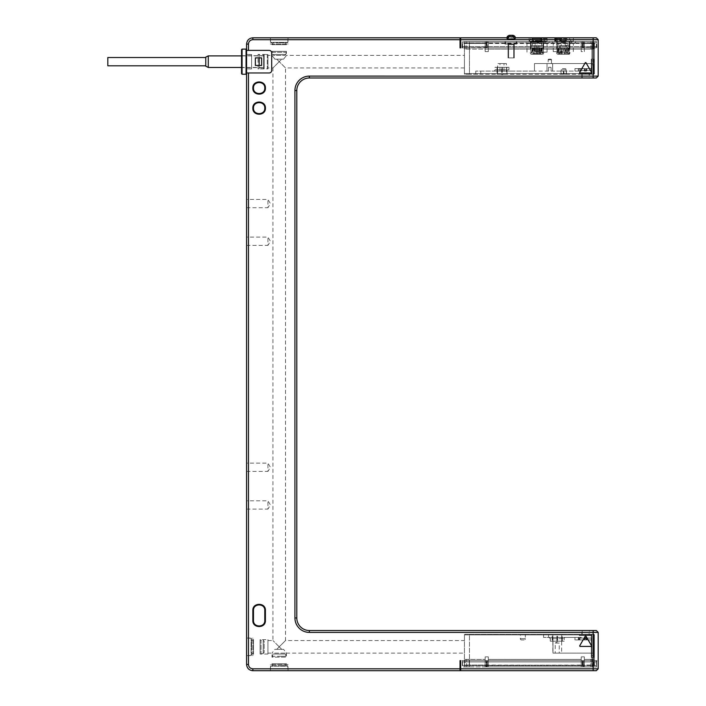 <?xml version="1.0" encoding="UTF-8"?>
<svg xmlns="http://www.w3.org/2000/svg" width="706" height="706" viewBox="0 0 706 706"><rect width="100%" height="100%" fill="white"/><g stroke="black" fill="none" stroke-linecap="round" stroke-linejoin="round"><path stroke-width="0.53" stroke-dasharray="3.53 2.65" d="M506.387 71.712L507.005 72.347L507.005 67.317L506.387 67.317L506.387 71.712L507.014 72.347L506.387 71.712M506.387 67.317L502.345 67.317L507.005 67.317L507.014 74.227L496.971 74.227A0.627 0.627 90 0 0 497.598 73.6L497.598 63.558L506.387 63.558L497.598 63.558M497.598 67.317L502.345 67.317L502.345 72.347L502.345 67.317L501.639 72.347L501.992 67.317L501.639 72.347L502.345 72.347L501.639 72.347L501.639 67.317L496.98 67.317L496.98 72.347L497.598 71.712L496.971 72.347L496.98 67.317L497.598 67.317L497.598 71.712L496.971 72.347L496.971 74.227L507.014 74.227A0.627 0.627 -90 0 1 506.387 73.6L506.387 63.558M495.021 67.317L508.964 67.317L495.021 67.317L495.021 69.832L508.964 69.832L508.964 67.317M493.768 71.085L510.217 71.085A1.253 1.253 90 0 1 508.964 69.832L495.021 69.832A1.253 1.253 -90 0 1 493.768 71.085L510.217 71.085M548.58 71.085L534.468 71.085L548.58 71.085L548.58 67.317L551.095 67.317L548.58 67.317L548.58 71.085M480.768 71.085L534.468 71.085L475.747 71.085L480.768 71.085L480.768 74.227L469.472 74.227L591.275 74.227L591.275 63.558L593.79 63.558L593.79 74.227L593.79 61.043L591.275 60.725L593.79 61.043L591.275 60.725L591.275 62.922A0.627 0.627 0 0 1 590.648 63.558L547.026 63.558L552.648 63.558L552.648 71.085L552.648 63.558L590.648 63.558A0.627 0.627 0 0 0 591.275 62.922L591.275 60.725L593.79 61.043L593.79 74.227L591.275 74.227L591.275 72.974L585.768 72.974L591.275 72.974L591.275 74.227L579.344 74.227L593.79 74.227L590.11 74.227L591.902 74.227L590.11 74.227L590.11 72.974L591.902 72.974L590.11 72.974L590.11 74.227L593.79 74.227L480.768 74.227L480.768 71.085M551.095 71.085L551.095 67.317L551.095 71.085L552.648 71.085L551.095 71.085M547.026 71.085L547.026 63.558L534.468 63.558L590.648 63.558A0.627 0.627 0 0 0 591.275 62.922A0.627 0.627 0 0 1 590.648 63.558L551.465 63.558L551.465 59.789A0.627 0.627 0 0 0 550.839 59.163A0.627 0.627 0 0 1 551.465 59.789L548.2 59.789A0.627 0.627 0 0 1 548.836 59.163A0.627 0.627 0 0 0 548.2 59.789L551.465 59.789A0.627 0.627 0 0 0 550.839 59.163L548.836 59.163L550.839 59.163A0.627 0.627 0 0 1 551.465 59.789L551.465 63.558L551.465 59.789L551.465 63.558L548.2 63.558L548.2 59.789A0.627 0.627 0 0 1 548.836 59.163L550.839 59.163L548.836 59.163A0.627 0.627 0 0 0 548.2 59.789L548.2 63.558L534.468 63.558L534.468 71.085L534.468 63.558L534.468 71.085L534.468 63.558L547.026 63.558L547.026 71.085M578.743 71.085L552.648 71.085L578.743 71.085L574.949 71.085L578.743 71.085L578.743 68.579L591.275 68.579L591.275 63.558L593.79 63.558L593.79 74.227L591.275 74.227L591.275 68.579L574.949 68.579L578.743 68.579L578.743 71.085M566.159 71.085L566.477 74.148L560.82 74.148A0.627 0.627 90 0 0 561.138 73.6L560.82 74.148L566.477 74.148A0.627 0.627 -90 0 1 566.159 73.6L566.159 69.832L561.138 69.832L566.159 69.832A1.253 1.253 0 0 0 564.906 68.579L562.391 68.579A1.253 1.253 0 0 0 561.138 69.832L561.138 71.085M566.459 71.085L563.759 71.085L566.459 71.085L566.459 73.6L566.459 71.085M563.759 71.085L563.538 73.283L563.759 71.085M563.37 71.085L560.838 71.085L563.37 71.085L563.37 73.6L563.935 73.6L563.935 71.085L563.935 73.6L563.37 73.6L563.37 71.085M589.395 74.227L581.859 74.227L589.395 74.227L589.395 77.995L581.859 77.995L589.395 77.995M591.778 63.558L593.79 63.558L591.778 63.558L591.778 64.811L591.778 63.558M591.275 67.317L591.275 63.558L591.275 67.317L591.902 67.317L591.275 67.317L591.275 68.323L591.275 67.317M591.275 68.826L586.404 68.579L591.275 68.826L591.275 70.459L591.275 68.826M584.365 68.579L578.523 68.579L584.365 68.579L584.365 71.085L586.88 71.085L586.404 71.085L586.88 71.085L586.88 68.579L586.88 71.085L584.365 71.085L584.842 71.085L584.365 71.085L584.365 68.579M578.523 68.579L579.352 68.579L578.276 68.579L578.523 71.085L580.976 71.085L578.276 71.085L578.523 68.579M579.476 68.826L584.365 68.826L579.22 68.579L579.476 70.459L584.365 70.459L584.365 68.826L584.365 70.459L579.476 70.459L581.232 70.459L580.976 71.085L580.976 70.459L579.476 70.459L579.476 68.826M584.365 70.459L584.365 71.085L584.365 70.459M584.842 71.085L586.404 71.085L584.842 71.085L584.842 68.579L584.842 71.085M586.88 70.459L586.88 68.826L586.88 71.085L586.88 70.459L591.275 70.459L586.88 70.459M586.633 70.459L584.621 70.459L586.633 70.459L586.633 71.085L586.633 70.459M578.417 71.085L579.97 71.085L578.417 71.085L578.417 68.579L578.417 71.085M581.232 70.459L581.232 71.085L581.232 70.459M579.344 68.579L579.97 69.206L579.352 68.579L579.97 69.206L579.97 71.085M585.627 69.206L585.627 71.085L585.627 69.206M593.79 59.163L593.79 61.043L593.79 59.163L591.275 59.163L593.79 59.163L593.79 61.043L593.79 59.163L591.275 59.163L591.275 74.227L591.275 59.163L591.275 60.725L591.275 59.163L593.79 59.163M593.79 74.227L591.902 74.227L593.79 74.227A0.627 0.627 0 0 0 594.417 73.6L594.417 43.463L591.902 43.463L594.417 43.463L594.417 73.6L591.902 73.6L594.417 73.6A0.627 0.627 0 0 1 593.79 74.227A0.627 0.627 0 0 0 594.417 73.6A0.627 0.627 0 0 1 593.79 74.227M469.472 74.227L465.077 74.227L469.472 74.227L469.472 73.6L591.902 73.6L591.902 43.463L583.024 43.463L583.024 47.478L582.574 47.478L596.923 47.858L596.552 46.605L462.315 46.605L596.552 46.605L596.552 41.575L592.157 41.575L596.552 41.575L596.923 47.858L461.936 47.858L486.963 47.478L486.513 47.478L486.513 43.463L469.472 43.463L486.513 43.463L486.734 41.575L469.216 41.575L592.157 41.575L462.315 41.575L487.299 41.575L486.734 41.575L487.299 47.858L464.822 47.858L469.216 47.858L469.216 41.575L464.822 41.575L488.305 41.575L488.305 49.111L465.201 49.111L581.232 49.111L488.305 49.111L488.305 41.575L505.011 41.575L466.71 41.575L469.216 41.575L469.216 47.858L469.216 41.575L469.216 47.858L592.157 47.858L582.229 47.858L582.574 43.463L486.734 43.207L486.169 47.858L487.299 47.858L486.963 43.463L582.574 43.463L582.803 41.575L582.229 41.575L582.229 47.858L583.368 47.858L582.803 43.207L582.803 41.575L583.368 41.575L487.299 41.575L487.299 47.858L582.229 47.858L487.299 47.858L487.299 41.575L582.229 41.575L582.229 47.858L582.803 43.207L591.902 43.463L591.902 73.6L469.472 73.6L469.472 43.463L464.442 43.463L464.442 67.953L464.442 43.463L469.472 43.463L469.472 73.6L464.442 73.6L464.442 61.669L464.442 73.6L469.472 73.6L469.472 74.227M475.747 71.085L475.747 74.227L475.747 71.085M591.902 42.837L462.562 42.837L596.296 42.837L591.902 42.837L595.043 42.837L591.902 42.837L591.902 47.858L462.562 47.858L596.296 47.858L591.902 47.858L591.902 42.837M583.368 41.575L583.368 47.858L583.368 41.575L592.157 41.575L583.368 41.575M594.037 41.575L592.157 41.575L594.037 41.575L594.037 47.858L592.157 47.858L594.037 47.858L593.658 49.111L581.232 49.111L593.658 49.111L594.037 41.575M461.936 47.858L462.315 41.575L461.936 47.858M596.296 47.858L596.296 42.837L596.296 47.858M462.562 47.858L462.562 42.837L462.562 47.858M595.043 42.837L594.417 43.463L595.043 42.837M486.169 41.575L486.169 47.858L486.169 41.575M584.365 51.626L584.365 41.575L584.365 51.626L584.365 41.575L590.896 41.575L581.232 41.575L581.232 49.111L563.3 49.111L581.232 49.111L581.232 51.626L581.232 41.575L584.365 41.575L584.365 51.626L581.232 51.626L581.232 41.575L572.01 41.575L581.232 41.575L581.232 51.626L584.365 51.626M543.594 49.111L557.361 49.111L537.028 49.111L543.594 49.111L543.594 43.463L542.967 43.463L543.594 43.463L543.594 49.111M557.113 49.111L563.3 49.111L557.113 49.111L557.113 42.837L553.248 42.837L557.113 42.837L556.513 41.575L557.113 42.837L557.113 49.111M530.841 49.111L537.028 49.111L530.841 49.111L530.841 42.837L526.985 42.837L530.841 42.837L530.25 41.575L530.841 42.837L530.841 49.111M543.805 43.463L545.738 41.575L543.805 43.463C549.771 43.463 549.771 43.463 543.805 43.463C549.771 43.463 549.771 43.463 543.805 43.463M545.738 41.575L556.513 41.575L545.738 41.575C550.821 41.575 550.821 41.575 545.738 41.575C550.821 41.575 550.821 41.575 545.738 41.575M543.205 43.463L547.071 43.463L543.205 43.463L543.205 49.111L543.205 43.463M537.028 52.129L547.071 52.129L537.028 52.129M505.011 44.09L516.81 44.09L505.011 44.09L505.637 44.09L505.011 44.09L505.011 41.575L505.637 41.575L505.637 44.09L505.637 41.575L505.011 41.575L505.011 44.09M530.25 41.575L516.183 41.575L516.183 44.09L516.81 44.09L516.183 44.09L516.183 41.575L530.25 41.575M513.668 44.09L508.02 44.09L508.647 44.09L508.647 57.901L508.02 57.901L514.295 57.901L514.295 44.09L514.295 57.901L508.02 57.901L508.02 44.09L508.02 57.901L508.647 57.901L508.647 44.09L513.668 44.09L513.668 57.901L508.647 57.901L514.295 57.901L513.668 57.901L513.668 44.09M488.305 51.626L488.305 41.575L488.305 51.626L485.163 51.626L485.163 41.575L485.163 51.626L485.163 41.575L485.163 51.626L488.305 51.626M465.201 49.111L464.822 41.575L465.201 49.111M592.157 41.575L590.896 41.575L592.157 41.575L592.157 49.111L592.157 41.575M572.01 41.575C577.093 41.575 577.093 41.575 572.01 41.575C577.093 41.575 577.093 41.575 572.01 41.575L570.077 43.463L572.01 41.575M570.077 43.463C576.043 43.463 576.043 43.463 570.077 43.463C576.043 43.463 576.043 43.463 570.077 43.463L569.239 43.463L569.866 43.463L569.866 49.111L570.077 43.463M569.477 43.463L573.343 43.463L569.477 43.463L569.477 49.111L569.477 43.463M563.3 51.626L553.248 51.626L563.3 51.626M466.71 49.111L466.71 41.575L466.71 49.111M563.3 41.575C571.322 41.575 571.322 41.575 563.3 41.575C571.322 41.575 571.322 41.575 563.3 41.575C555.278 41.575 555.278 41.575 563.3 41.575C555.278 41.575 555.278 41.575 563.3 41.575M563.3 41.204L556.699 41.204L563.3 41.204M566.927 41.204L557.272 41.204L566.927 41.204M566.927 43.11L557.272 43.11L566.927 43.11M567.898 43.11L558.702 43.11L567.898 43.11L567.898 45.625L558.702 45.625L567.898 45.625M559.673 45.625L569.327 45.625L559.673 45.625M557.281 47.884L569.327 47.884L560.432 47.884L560.432 53.63L557.413 53.63L557.272 47.884L557.281 52.676L564.65 52.676L564.65 54.265L564.835 52.676L556.46 52.676L557.281 52.676L557.281 54.265L556.46 52.676M561.941 47.884L561.941 54.265L561.755 52.676L569.318 52.676L569.318 54.265L561.941 54.265L569.318 54.265L570.13 52.676L569.318 52.676L569.318 47.884M558.005 52.35L558.005 47.884L560.07 47.884L560.061 54.265L559.081 54.265L559.081 47.884L559.064 52.35L558.005 52.35L560.07 52.35L560.07 47.884L561.552 47.884L561.552 54.265L560.432 53.63M560.432 47.884L561.552 47.884M558.005 47.884L559.011 47.884L559.011 52.35M559.011 47.884L558.534 47.884L558.534 54.265L561.552 54.265M559.064 52.35L560.07 52.35M557.413 47.884L558.534 47.884M559.081 47.884L560.061 47.884L559.196 47.884L561.085 42.228L564.456 42.228L566.336 47.884L559.081 47.884M566.53 54.265L566.53 47.884L566.521 52.35L567.527 52.35L567.527 47.884L567.518 54.265L561.12 54.265L561.12 47.884L566.336 47.884M561.12 47.884L559.196 47.884M566.521 52.35L567.527 52.35M567.58 47.884L567.58 52.35M568.065 47.884L568.065 54.265L565.038 54.265L566.159 53.63L569.186 53.63L569.186 47.884M565.038 47.884L565.038 54.265M566.159 47.884L566.159 53.63M564.65 47.884L564.835 52.676M568.586 47.884L568.586 52.35M565.603 54.265L568.63 54.265L569.186 53.63M568.63 54.265L568.065 54.265M567.871 47.884L567.871 54.265M563.388 47.884L563.388 54.265M570.13 52.676L561.755 52.676M558.72 47.884L558.72 54.265L564.65 54.265L558.72 54.265M563.212 47.884L563.212 54.265M560.988 54.265L557.969 54.265L557.413 53.63M557.969 54.265L558.534 54.265M560.061 54.265L565.48 54.265L565.48 47.884M560.255 47.884L562.144 42.228L565.515 42.228L567.395 47.884M561.085 42.228L562.144 42.228M561.12 54.265L562.1 54.265L562.1 47.884M567.518 54.265L562.1 54.265M564.456 42.228L565.515 42.228M565.48 54.265L564.491 54.265L564.491 47.884M559.081 54.265L564.491 54.265M514.295 44.716L514.295 57.901L514.295 44.716L508.02 44.716L508.02 57.901L508.02 44.716L508.647 44.716L508.647 57.901L508.647 44.716L514.295 44.716M537.028 42.078C529.006 42.078 529.006 42.078 537.028 42.078C529.006 42.078 529.006 42.078 537.028 42.078C545.05 42.078 545.05 42.078 537.028 42.078C545.05 42.078 545.05 42.078 537.028 42.078M537.028 41.707C528.52 41.707 528.52 41.707 537.028 41.707C528.52 41.707 528.52 41.707 537.028 41.707C545.535 41.707 545.535 41.707 537.028 41.707C545.535 41.707 545.535 41.707 537.028 41.707M541.167 41.707L540.372 41.707L541.167 41.707L541.502 37.815L529.121 37.815L541.167 37.815L541.167 41.707M540.372 41.707L529.121 41.707L540.372 41.707L540.372 37.815L540.372 41.707M541.502 41.707L547.071 41.707L541.502 41.707L541.502 37.815L547.071 37.815L541.502 37.815L541.502 41.707M309.36 76.116L309.36 77.995L593.155 77.995L593.155 76.116L598.185 76.116L598.185 39.695L596.296 37.815L506.829 37.815L515.495 37.815L514.295 39.068L508.02 39.068L506.829 37.815L460.683 37.815L460.683 39.695L593.155 39.695L593.155 76.116L309.36 76.116A14.438 14.438 0 0 0 294.923 90.553L294.923 617.962A14.438 14.438 0 0 0 309.36 632.399L598.185 632.399L598.185 668.82L460.683 668.82L460.683 660.657L460.047 660.657L460.047 668.82L252.854 668.82C250.189 668.556 248.724 667.091 248.459 664.425L248.459 72.974L269.18 72.974A2.515 2.515 0 0 0 271.695 70.459L271.695 52.879A2.515 2.515 0 0 0 269.18 50.373A2.515 2.515 0 0 1 271.695 52.879A2.515 2.515 0 0 0 269.18 50.373L246.579 50.373L248.459 50.373L248.459 44.09C248.724 41.425 250.189 39.96 252.854 39.695L460.047 39.695L460.047 47.858L460.683 47.858L460.683 39.695M556.443 37.815L554.695 37.815L556.443 37.815L555.384 37.815L556.443 37.815L556.443 41.204L554.695 41.204L556.443 41.204L555.384 41.204L556.443 41.204L556.443 37.815M554.731 37.815L573.343 37.815L554.731 37.815L554.731 41.204L573.343 41.204L554.731 41.204L554.731 37.815M512.415 36.553L512.415 35.3L515.495 37.815A3.142 3.142 0 0 0 512.415 35.3L509.9 35.3L512.415 35.3L509.9 35.3L506.829 37.815A3.142 3.142 0 0 1 509.9 35.3A3.142 3.142 0 0 0 506.829 37.815L506.934 38.442L508.02 38.442A1.88 1.88 0 0 1 509.9 36.553L512.415 36.553A1.88 1.88 0 0 1 514.295 38.442L514.295 39.068M598.185 39.695L593.155 39.695L593.155 37.815M515.124 36.853L514.506 36.103M513.641 35.547L513.094 35.371M509.229 35.371L508.673 35.547M507.808 36.103L507.19 36.853M248.459 50.373L269.18 50.373L246.579 50.373L246.579 44.09C246.95 40.277 249.041 38.186 252.854 37.815L460.047 37.815L460.047 39.695M252.854 88.038C252.466 96.131 265.791 96.148 265.412 88.038C265.8 79.946 252.483 79.928 252.854 88.038M252.854 108.133C252.466 116.225 265.791 116.243 265.412 108.133C265.8 100.04 252.483 100.023 252.854 108.133M252.854 610.425L252.854 620.468C252.483 628.578 265.8 628.561 265.412 620.468L265.412 610.425C265.791 602.315 252.466 602.333 252.854 610.425L253.48 610.425L253.48 620.468C253.119 627.749 265.138 627.766 264.785 620.468L264.785 610.425C265.147 603.145 253.136 603.127 253.48 610.425M580.217 72.974L591.037 72.974A0.503 0.503 0 0 0 591.469 72.215L586.059 62.852A0.503 0.503 0 0 0 585.186 62.852L579.785 72.215A0.503 0.503 0 0 0 580.217 72.974L591.037 72.974A0.503 0.503 0 0 0 591.469 72.215A0.503 0.503 0 0 1 591.037 72.974L580.217 72.974A0.503 0.503 0 0 1 579.785 72.215A0.503 0.503 0 0 0 580.217 72.974M585.186 636.291L579.785 645.663A0.503 0.503 0 0 0 580.217 646.414L591.037 646.414A0.503 0.503 0 0 0 591.469 645.663L586.059 636.291A0.503 0.503 0 0 0 585.186 636.291L579.785 645.663A0.503 0.503 0 0 0 580.217 646.414A0.503 0.503 0 0 1 579.785 645.663L585.186 636.291A0.503 0.503 0 0 1 586.059 636.291A0.503 0.503 0 0 0 585.186 636.291M460.683 668.82L460.683 670.7L593.331 670.7M596.296 670.7L598.185 668.82M252.854 668.82L252.854 670.7L460.047 670.7L460.047 668.82M287.889 670.7L270.557 670.7L287.889 670.7L287.889 666.182L270.557 666.182L287.889 666.182L287.386 665.679L271.06 665.679L287.386 665.679M252.854 670.7C249.041 670.329 246.95 668.238 246.579 664.425L246.579 72.974L269.18 72.974A2.515 2.515 0 0 0 271.695 70.459A2.515 2.515 0 0 1 269.18 72.974L246.579 72.974L246.579 50.373M248.459 72.974L246.579 72.974M271.695 70.459L271.695 52.879L271.695 70.459M259.137 57.901L261.644 57.901L261.644 65.437L255.369 65.437L255.369 57.901L261.644 57.901L261.644 65.437L255.369 65.437L259.137 65.437L259.137 57.901L255.369 57.901L261.644 57.901L261.644 65.437L259.137 65.437M246.579 655.503L246.579 638.18L246.579 655.503L251.098 655.503L251.098 638.18L251.098 655.503L251.601 655L251.601 638.683L251.601 655M246.579 49.614L246.579 73.724L246.579 49.614M270.557 37.815L287.889 37.815L270.557 37.815L270.557 42.334L287.889 42.334L270.557 42.334L271.06 42.837L287.386 42.837L271.06 42.837M270.433 37.815L270.433 44.09L288.013 44.09L270.433 44.09M288.013 37.815L288.013 44.09M286.442 44.09L272.004 44.09L286.442 44.09L286.442 44.716L272.004 44.716L286.442 44.716M272.004 44.09L272.004 44.716M279.223 44.716L285.815 44.716L279.223 44.716M279.223 42.837L285.815 42.837L279.223 42.837M287.386 42.837L287.889 42.334L287.889 37.815M246.579 655.627L252.854 655.627L252.854 638.048L252.854 655.627M246.579 638.048L252.854 638.048M252.854 639.618L252.854 654.065L252.854 639.618L253.48 639.618L253.48 654.065L253.48 639.618M252.854 654.065L253.48 654.065M253.48 646.837L253.48 640.245L253.48 646.837M251.601 646.837L251.601 640.245L251.601 646.837M251.601 638.683L251.098 638.18L246.579 638.18M246.579 207.714L267.927 207.714L267.927 199.427L267.927 207.714L270.416 203.566L267.927 199.427L246.579 199.427M246.579 245.388L267.927 245.388L267.927 237.092L267.927 245.388L270.416 241.24L267.927 237.092L246.579 237.092M246.579 471.414L267.927 471.414L267.927 463.127L267.927 471.414L270.416 467.275L267.927 463.127L246.579 463.127M246.579 509.088L267.927 509.088L267.927 500.801L267.927 509.088L270.416 504.94L267.927 500.801L246.579 500.801M246.076 74.227L246.076 49.111M242.052 74.227L242.052 49.111M241.558 73.724L241.558 49.614M241.558 68.138L241.558 55.2L241.558 68.138L242.052 67.635L242.052 55.703L242.052 67.635L264.159 67.635L264.159 55.703L264.159 67.635M241.558 55.2L242.052 55.703L264.159 55.703M264.159 67.449L264.159 55.898L264.159 67.449L241.558 67.449M264.159 55.898L241.558 55.898M205.764 57.151L205.764 66.188M205.764 61.669L205.764 65.817L205.764 61.669M208.279 55.898L208.279 67.449M107.815 65.817L107.815 57.521M288.013 670.7L288.013 664.425L270.433 664.425L288.013 664.425M270.433 670.7L270.433 664.425M272.004 664.425L286.442 664.425L272.004 664.425L272.004 663.79L286.442 663.79L272.004 663.79M286.442 664.425L286.442 663.79M279.223 663.79L285.815 663.79L279.223 663.79M279.223 665.679L285.815 665.679L279.223 665.679M271.06 665.679L270.557 666.182L270.557 670.7M309.36 77.995A12.558 12.558 0 0 0 296.802 90.553L296.802 617.962A12.558 12.558 0 0 0 309.36 630.52L593.155 630.52L593.155 670.7M589.395 630.52L581.859 630.52L589.395 630.52L589.395 634.288L581.859 634.288L581.859 630.52M581.859 634.288L589.395 634.288M593.79 634.288L579.344 634.288L591.275 634.288L591.275 639.936L591.275 635.541L585.627 635.541L591.275 635.541L591.275 639.936L591.275 634.288L591.275 635.541L590.11 635.541L591.275 635.541L591.275 634.288L593.79 634.288L590.11 634.288L591.902 634.288L590.11 634.288L590.11 635.541L591.902 635.541L590.11 635.541L590.11 634.288L593.79 634.288L548.58 634.288L593.79 634.288L593.79 655.627L591.275 655.627L593.79 655.627L591.275 655.627L593.79 655.627L593.79 634.288L591.902 634.288L593.79 634.288L593.79 653.121L593.79 634.288A0.627 0.627 0 0 1 594.417 634.915L469.472 634.915L591.902 634.915L591.902 665.052L594.417 665.052L594.417 634.915L594.417 665.052L583.024 665.052L583.368 660.657L582.574 661.028L583.024 661.028L582.803 665.299L486.963 665.052L487.299 660.657L461.936 660.657L486.169 660.657L486.963 661.028L486.734 666.932L596.552 666.932L462.315 666.932L487.299 666.932L486.734 666.932L486.513 665.052L464.442 665.052L464.442 634.915L469.472 634.915L464.442 634.915A0.627 0.627 0 0 1 465.077 634.288L548.58 634.288L465.077 634.288A0.627 0.627 0 0 0 464.442 634.915L464.442 665.052L486.513 665.052L486.513 661.028L486.734 665.299L582.574 665.052L582.229 660.657L582.803 666.932L582.229 666.932L582.229 660.657L486.169 660.657L486.169 666.932L486.169 660.657L592.157 660.657L464.822 660.657L469.216 660.657L469.216 661.91L596.552 661.91L596.552 666.932L596.552 661.91L462.315 661.91L469.216 661.91L469.216 666.932L466.71 666.932L581.232 666.932L488.305 666.932L488.305 659.395L581.232 659.395L488.305 659.395L488.305 656.889L488.305 659.395L581.232 659.395L488.305 659.395L488.305 666.932L488.305 656.889L488.305 666.932L469.216 666.932L469.216 660.657L469.216 666.932L469.216 660.657L596.923 660.657L582.229 660.657L582.229 666.932L583.368 666.932L582.803 666.932L583.024 665.052L591.902 665.052L591.902 634.915L594.417 634.915A0.627 0.627 0 0 0 593.79 634.288A0.627 0.627 0 0 1 594.417 634.915A0.627 0.627 0 0 0 593.79 634.288M578.743 639.936L591.275 639.936L574.949 639.936L578.743 639.936L578.743 637.421L558.261 637.421L578.743 637.421L578.743 639.936M558.261 637.421L556.231 637.421C546.921 637.421 546.921 637.421 556.231 637.421L565.471 637.421A1.253 1.253 90 0 0 564.218 638.683L564.218 641.189L550.274 641.189L564.218 641.189M552.975 653.121L552.975 637.421L552.975 653.121L552.975 637.421L543.558 637.421L552.975 637.421L552.975 653.121L590.648 653.121A0.627 0.627 0 0 1 591.275 653.747A0.627 0.627 0 0 0 590.648 653.121L552.975 653.121M591.275 653.747L591.275 655.627L591.275 653.747A0.627 0.627 0 0 0 590.648 653.121A0.627 0.627 0 0 1 591.275 653.747L591.275 634.288L591.275 657.515L593.79 657.515L593.79 655.627L593.79 657.515L591.275 657.515L591.275 653.747M585.627 635.541L579.344 635.541L585.627 635.541L585.627 634.288L585.627 635.541M591.275 639.936L591.275 653.121L593.79 653.121L591.275 653.121L591.902 653.121L591.275 653.121L591.275 639.936L586.404 639.936L591.275 639.936L591.275 638.048L591.275 653.121L591.275 641.189L591.902 641.189L591.275 641.189L591.275 638.048L591.275 639.936M585.936 639.936L585.318 639.936L585.936 639.936L585.627 637.421L584.365 637.421L586.88 637.421L584.365 637.421L584.365 639.936L585.318 639.936L578.276 639.936L584.365 639.936L584.365 637.421L586.88 637.421L585.627 637.421L585.318 639.936L585.627 639.309L585.936 639.936M578.417 639.936L579.352 639.936L578.417 639.936L578.276 637.421L581.232 637.421L578.276 637.421L579.97 637.421L578.417 637.421L578.417 639.936M579.344 639.936L579.97 639.309L579.344 639.936L579.97 639.309L579.97 637.421M591.275 638.048L586.88 638.048L591.275 638.048M586.633 638.048L584.365 638.048L586.633 638.048L586.633 637.421L586.633 638.048M579.476 638.048L584.365 638.048L579.476 638.048L581.232 638.048L580.976 637.421L580.976 638.048L579.476 638.048L579.476 639.936L579.476 638.048M586.88 638.048L586.88 639.936L586.88 638.048M584.365 638.048L584.365 639.936L584.365 638.048M581.232 638.048L581.232 637.421L581.232 638.048M578.743 637.421L574.949 637.421L578.743 637.421M549.021 637.421L556.231 637.421L549.021 637.421L550.274 638.683L564.218 638.683L550.274 638.683L550.274 641.189M562.258 641.189L557.246 641.189L562.258 641.189L561.641 641.189L562.258 641.189L562.267 636.168L562.258 641.189M556.893 641.189L552.233 641.189L556.893 641.189L556.893 636.168L557.599 636.168L556.893 636.168L556.893 641.189M561.641 641.189L562.267 634.288L552.224 634.288A0.627 0.627 90 0 1 552.851 634.915L552.851 653.121L561.641 653.121L552.851 653.121M552.851 641.189L552.224 634.288L562.267 634.288A0.627 0.627 -90 0 0 561.641 634.915L561.641 653.121M552.233 636.168L552.233 641.189L552.233 636.168L552.851 636.794L552.224 636.168M557.599 636.168L557.599 641.189L557.599 636.168M557.246 641.189L556.893 636.168L557.246 641.189M555.234 653.121L559.258 653.121L555.234 653.121L555.234 643.078L559.258 643.078L559.258 653.121M555.234 643.078L559.258 643.078L557.246 641.869L555.234 643.078M593.79 657.515L591.275 657.515L593.79 657.515L593.79 655.627L593.79 657.515M548.58 634.288L543.558 634.288L548.58 634.288L548.58 637.421L548.58 634.288M525.979 634.288L519.695 634.288L525.979 634.288A0.627 0.627 -90 0 0 525.352 634.915L525.352 638.683L520.322 638.683L525.352 638.683A1.253 1.253 0 0 1 524.09 639.936L521.584 639.936A1.253 1.253 0 0 1 520.322 638.683L520.322 634.915L525.352 634.915L520.322 634.915A0.627 0.627 90 0 0 519.695 634.288M543.558 637.421L543.558 634.288L543.558 637.421M487.299 666.932L487.299 660.657L487.299 666.932L582.229 666.932L487.299 666.932M591.902 665.679L462.562 665.679L596.296 665.679L591.902 665.679L595.043 665.679L591.902 665.679L591.902 660.657L469.472 660.657L596.296 660.657L591.902 660.657L591.902 665.679M583.368 666.932L583.368 660.657L583.368 666.932L594.037 666.932L583.368 666.932M596.923 660.657L596.552 661.91L596.923 660.657M462.562 660.657L469.472 660.657L462.562 660.657L462.562 665.679L462.562 660.657M462.315 661.91L462.315 666.932L462.315 661.91M596.296 660.657L596.296 665.679L596.296 660.657M463.816 665.679L464.442 665.052L463.816 665.679M584.365 659.395L593.658 659.395L594.037 666.932L593.658 659.395L584.365 659.395L592.157 659.395L584.365 659.395L584.365 656.889L584.365 666.932L584.365 656.889L584.365 666.932L592.157 666.932L584.365 666.932L584.365 659.395M581.232 656.889L584.365 656.889L581.232 656.889L581.232 659.395L581.232 656.889L584.365 656.889L581.232 656.889L581.232 666.932L584.365 666.932L581.232 666.932L581.232 656.889M485.163 656.889L488.305 656.889L485.163 656.889L485.163 659.395L466.71 659.395L485.163 659.395L485.163 656.889L488.305 656.889L485.163 656.889L485.163 666.932L485.163 656.889M581.232 666.932L581.232 659.395L581.232 666.932M485.163 666.932L485.163 659.395L485.163 666.932M469.216 659.395L465.201 659.395L469.216 659.395L469.216 666.932L469.216 659.395M465.201 659.395L464.822 666.932L465.201 659.395M466.71 666.932L466.71 659.395L466.71 666.932M592.157 666.932L592.157 659.395L592.157 666.932M284.88 653.121L273.575 653.121L284.88 653.121L285.815 654.065L272.631 654.065L285.815 654.065L285.815 656.262L279.223 656.262L285.815 656.262L286.442 657.162L286.442 653.121L283.591 649.352L274.863 649.352L276.717 649.352L285.506 640.563L279.223 646.837L281.738 649.352L283.591 649.352L286.442 653.121L464.442 653.121M464.442 67.953L285.506 67.953L279.223 61.669L285.506 67.953L285.506 640.563L464.442 640.563M276.717 649.352L283.591 649.352L274.863 649.352L272.004 653.121L274.863 649.352L281.738 649.352L272.948 640.563L279.223 646.837L276.717 649.352M267.927 653.121L267.927 640.563L267.927 653.121L272.004 653.121L272.004 657.162L286.442 657.162L272.004 657.162L272.631 656.262L279.223 656.262L272.631 656.262L272.631 654.065L273.575 653.121M267.927 640.563L272.948 640.563L272.948 67.953L279.223 61.669L272.948 67.953L267.927 67.953L267.927 55.395L272.004 55.395L274.863 59.163L283.591 59.163L274.863 59.163L272.004 55.395L272.004 51.344L286.442 51.344L286.442 55.395L283.591 59.163L286.442 55.395L464.442 55.395M279.223 61.669L276.717 59.163L279.223 61.669L281.738 59.163L274.863 59.163L283.591 59.163L281.738 59.163L279.223 61.669M284.88 55.395L285.815 54.45L286.442 51.344L272.004 51.344L272.631 52.253L285.815 52.253L272.631 52.253L272.631 54.45L285.815 54.45L272.631 54.45L273.575 55.395L284.88 55.395L273.575 55.395M267.927 55.395L267.927 67.953M465.077 74.227A0.627 0.627 0 0 1 464.442 73.6A0.627 0.627 0 0 0 465.077 74.227A0.627 0.627 0 0 1 464.442 73.6M463.816 42.837L464.442 43.463L463.816 42.837M267.927 54.45L267.927 68.888L267.927 54.45L258.034 54.45L258.034 68.888L267.927 68.888M258.034 68.888L259.137 68.703L259.137 54.636L263.656 54.636L263.656 68.703L263.656 54.636L264.159 55.139L264.159 68.2L263.656 68.703L259.137 68.703L259.137 54.636L258.034 54.45L258.034 68.888M264.159 54.512L264.159 68.826L264.159 54.512L267.3 54.512L267.3 68.826L264.159 68.826M264.159 68.2L264.159 55.139M267.3 54.512L267.3 68.826M267.927 639.618L267.927 654.065L267.927 639.618L260.108 639.618L260.108 654.065L267.927 654.065M264.159 652.494L263.214 653.429L260.108 654.065L260.108 639.618L261.017 640.245L261.017 653.429L261.017 640.245L263.214 640.245L263.214 653.429L263.214 640.245L264.159 641.189L264.159 652.494L264.159 641.189M595.043 665.679L594.417 665.052L595.043 665.679M521.584 639.936L524.09 639.936M589.078 635.541L582.168 635.541L589.078 635.541L589.078 630.52L582.168 630.52L589.078 630.52M582.168 630.52L582.168 635.541M581.859 74.227L581.859 77.995M253.48 88.038C253.136 95.336 265.147 95.319 264.785 88.038C265.138 80.749 253.119 80.758 253.48 88.038M253.48 108.133C253.136 115.431 265.147 115.413 264.785 108.133C265.138 100.834 253.119 100.852 253.48 108.133M585.186 62.852A0.503 0.503 0 0 1 586.059 62.852A0.503 0.503 0 0 0 585.186 62.852L579.785 72.215L585.186 62.852M591.469 72.215L586.059 62.852L591.469 72.215M580.217 646.414L591.037 646.414A0.503 0.503 0 0 0 591.469 645.663A0.503 0.503 0 0 1 591.037 646.414L580.217 646.414M591.469 645.663L586.059 636.291L591.469 645.663M560.502 41.204L570.766 41.204L555.781 41.204L560.502 41.204L560.502 39.942A1.253 0.468 -90 0 1 560.97 38.689L559.726 38.689L559.726 41.204M555.781 41.204L555.781 38.689L558.402 38.689A1.253 0.988 90 0 0 557.413 39.942L557.413 41.204M555.781 38.689L559.726 38.689M558.402 38.689L560.97 38.689M566.927 38.689L559.664 38.689L566.927 38.689L566.927 40.701L563.15 40.754M561.191 38.689L561.191 40.701L562.55 40.754M563.15 40.701L566.927 40.701M559.664 38.689L559.664 40.701L561.023 40.754M565.409 38.689L565.409 40.701M562.55 40.701L561.023 40.701M561.191 40.701L559.664 40.701M585.768 72.974L579.344 72.974L585.768 72.974L585.768 74.227L585.768 72.974M589.078 72.974L582.168 72.974L589.078 72.974L589.078 77.995L582.168 77.995L589.078 77.995M582.168 77.995L582.168 72.974M593.79 64.811L591.778 64.811L593.79 64.811M561.138 73.283L560.838 71.085L561.138 73.283M562.391 68.579L564.906 68.579M504.005 63.558L499.98 63.558L504.005 63.558L504.005 73.6L499.98 73.6L499.98 63.558M504.005 73.6L499.98 73.6L501.992 74.81L504.005 73.6M246.579 68.888L246.579 54.45L246.579 68.888L251.601 68.888L251.601 54.45L251.601 68.888M246.579 54.45L251.601 54.45M246.579 54.512L246.579 68.826L246.579 54.512L251.601 54.512L251.601 68.826L251.601 54.512M246.579 68.826L251.601 68.826M536.692 47.884L542.243 47.884L535.81 47.884L535.828 54.265L537.363 54.265L535.042 54.265L535.042 47.884L533.507 47.884L535.828 47.884L531.803 47.884L538.237 47.884L538.228 54.265L536.692 54.265L536.322 47.884L537.134 42.228L538.572 42.228L539.013 47.884L540.549 47.884L540.549 54.265L539.013 54.265L539.013 47.884M536.692 54.265L539.013 54.265M538.228 54.265L540.549 54.265M539.463 47.884L539.463 52.35L538.237 52.35L538.237 47.884L540.549 47.884M534.16 47.884L534.16 52.35L535.81 52.35L535.81 47.884L539.384 47.884M535.042 47.884L536.322 47.884M539.463 52.35L538.237 52.35M537.813 47.884L537.813 52.35M536.057 47.884L536.057 54.265L541.025 54.265L541.264 53.63L536.542 53.63L536.542 47.884M540.778 47.884L540.778 54.265M539.896 47.884L539.896 52.35M541.264 47.884L541.264 53.63M542.243 47.884L542.243 54.265L542.958 52.676L539.093 52.676L539.093 54.265L543.055 54.265L539.093 54.265L539.093 47.884M531.362 45.625L543.055 45.625L531.362 45.625M534.963 47.884L534.963 52.676L531 52.676L531.803 52.676L531.803 54.265L531.097 52.676L531.803 52.676L531.803 47.884M541.025 54.265L536.304 54.265L536.542 53.63M534.345 47.884L534.345 54.265L531 54.265L534.345 54.265M534.963 52.676L534.963 54.265L534.963 52.676M532.43 47.884L532.43 54.265M537.513 47.884L537.513 53.63L532.792 53.63L532.792 47.884M533.277 47.884L533.277 54.265L532.792 53.63M534.592 47.884L534.592 52.35L536.242 52.35L536.242 47.884M537.998 47.884L537.998 54.265L533.277 54.265M533.03 54.265L537.751 54.265L537.513 53.63M539.711 47.884L539.711 54.265M541.626 47.884L541.626 54.265M542.958 52.676L539.366 52.676M535.457 45.625L541.626 45.625L535.457 45.625M541.626 43.11L532.43 43.11L541.626 43.11L541.626 45.625M531.362 43.11L543.055 43.11L531.362 43.11M531.362 41.204L543.055 41.204L531.362 41.204M544.467 41.204L529.553 41.204L546.532 41.204L544.467 41.204L544.467 39.942A1.253 1.253 -90 0 0 543.223 38.689L546.532 38.689L546.532 41.204M546.532 38.689L542.12 38.689A1.253 1.033 90 0 1 543.143 39.942L543.143 41.204M542.12 38.689L530.815 38.689L543.241 38.689L544.467 39.942M532.871 38.689L541.837 38.689L532.218 38.689L532.871 38.689L532.871 40.701L538.766 40.754M544.847 38.689L544.847 41.204M541.837 38.689L541.837 40.701L539.711 40.754M538.766 40.701L532.871 40.701M541.184 38.689L541.184 40.701L539.057 40.754M532.218 38.689L532.218 40.701M539.711 40.701L539.057 40.701M541.837 40.701L541.184 40.701M534.689 52.676L531.097 52.676M538.572 42.228L536.922 42.228L537.734 47.884M534.671 47.884L535.483 42.228M537.363 54.265L537.363 47.884M535.042 54.265L533.507 54.265L533.507 47.884M535.828 54.265L533.507 54.265M506.387 73.6L497.598 73.6L506.387 73.6M586.404 71.085L586.404 68.579L586.404 71.085M584.621 70.459L584.621 71.085L584.621 70.459M591.902 74.227L591.902 72.974M469.472 42.837L469.472 47.858L469.472 42.837M592.157 49.111L592.157 47.858L592.157 49.111M469.216 49.111L469.216 41.575L469.216 49.111M556.725 41.707L556.725 49.111L556.725 41.707M530.462 49.111L530.462 41.707L530.462 49.111M516.81 41.575L516.81 44.09L516.81 41.575M590.896 49.111L590.896 41.575L590.896 49.111M513.668 44.716L513.668 57.901L513.668 44.716M508.02 39.068L508.02 38.442M514.295 38.442L515.389 38.442M509.9 36.553L509.9 35.3M248.459 664.425L246.579 664.425M248.459 44.09L246.579 44.09M252.854 39.695L252.854 37.815M309.36 632.399L309.36 630.52M294.923 90.553L296.802 90.553M294.923 617.962L296.802 617.962M586.404 639.936L586.404 637.421L586.404 639.936M584.842 637.421L584.842 639.936L584.842 637.421M584.621 638.048L584.621 637.421L584.621 638.048M578.523 639.936L578.523 637.421L578.523 639.936M561.641 634.915L552.851 634.915L561.641 634.915M591.902 634.288L591.902 635.541M469.472 634.288L469.472 634.915L469.472 634.288M469.472 665.052L469.472 634.915L469.472 665.052M469.472 660.657L469.472 665.679L469.472 660.657M590.896 666.932L590.896 659.395L590.896 666.932M252.854 620.468L253.48 620.468M265.412 620.468L264.785 620.468M265.412 610.425L264.785 610.425M554.819 37.815L554.819 41.204L554.819 37.815M557.413 39.942L560.502 39.942M566.159 73.6L561.138 73.6L566.159 73.6M543.143 39.942L529.553 39.942L544.502 39.942L544.502 41.204M591.654 70.459L591.902 64.811M578.276 68.579L578.276 71.085L578.276 68.579M557.361 42.581L557.361 49.111L557.361 42.581M553.248 51.626L553.248 42.837L551.995 41.575M548.333 43.463L549.586 41.575M542.967 49.111L542.967 43.463L542.967 49.111M547.071 52.129L547.071 43.463M526.985 52.129L526.985 42.837L525.723 41.575M531.088 49.111L531.088 42.581L531.088 49.111M574.596 43.463L575.858 41.575M569.239 49.111L569.239 43.463L569.239 49.111M573.343 51.626L573.343 43.463M569.892 41.204L569.513 51.626M557.078 51.626L556.699 41.204M557.272 41.204L557.272 43.11M569.327 41.204L569.327 43.11M558.702 43.11L558.702 45.625M557.272 45.625L557.272 47.884M569.327 45.625L569.327 47.884M530.435 41.707L530.806 52.129M543.249 52.129L543.62 41.707M272.631 42.837L272.631 44.716M285.815 42.837L285.815 44.716M251.601 653.429L253.48 653.429M251.601 640.245L253.48 640.245M285.815 665.679L285.815 663.79M272.631 665.679L272.631 663.79M579.344 635.541L579.344 634.288M591.654 638.048L591.902 653.121M578.276 637.421L578.276 639.936L578.276 637.421M574.949 637.421L574.949 639.936M554.695 37.815L554.695 41.204L554.695 37.815M555.384 41.204L555.384 37.815M573.343 41.204L573.343 37.815M557.078 38.689L555.825 39.942L555.825 41.204M569.513 38.689L570.766 39.942L570.766 41.204M547.071 41.707L547.071 37.815M529.121 41.707L529.121 37.815M574.949 71.085L574.949 68.579M579.344 72.974L579.344 74.227M543.055 45.625L543.055 52.676M532.245 47.884L532.245 54.265M531 45.625L531 52.676M541.811 47.884L541.811 54.265M543.055 54.265L543.867 52.676M532.43 43.11L532.43 45.625M531 41.204L531 43.11M543.055 41.204L543.055 43.11M530.815 38.689L529.553 39.942L529.553 41.204M531 54.265L530.18 52.676"/><path stroke-width="1.06" d="M593.155 37.815L593.155 39.695L460.683 39.695L460.683 37.815L506.829 37.815A3.142 3.142 0 0 1 509.9 35.3L512.415 35.3A3.142 3.142 0 0 1 515.495 37.815L596.296 37.815L598.185 39.695L598.185 76.116L596.296 77.995L593.155 77.995L596.296 77.995L598.185 76.116L593.155 76.116L593.155 39.695L598.185 39.695M513.094 35.371L512.415 35.3A3.142 3.142 0 0 1 515.495 37.815L514.295 39.068L508.02 39.068L508.02 38.442A1.88 1.88 0 0 1 509.9 36.553L512.415 36.553A1.88 1.88 0 0 1 514.295 38.442L514.295 39.068M508.02 38.442L506.934 38.442L506.829 37.815L508.02 39.068M515.495 37.815L515.124 36.853M514.506 36.103L513.641 35.547M509.9 36.553L509.9 35.3L509.229 35.371M508.673 35.547L507.808 36.103M507.19 36.853L506.829 37.815M460.683 39.695L460.683 47.858L460.047 47.858L460.047 39.695L252.854 39.695C250.189 39.96 248.724 41.425 248.459 44.09L248.459 50.373L269.18 50.373A2.515 2.515 0 0 1 271.695 52.879L271.695 70.459A2.515 2.515 0 0 1 269.18 72.974L248.459 72.974L248.459 664.425C248.724 667.091 250.189 668.556 252.854 668.82L460.047 668.82L460.047 660.657L460.683 660.657L460.683 668.82L593.155 668.82L593.155 632.399L309.36 632.399A14.438 14.438 0 0 1 294.923 617.962L294.923 90.553A14.438 14.438 0 0 1 309.36 76.107L593.155 76.116L593.155 77.995L309.36 77.995A12.558 12.558 0 0 0 296.802 90.553L296.802 617.962A12.558 12.558 0 0 0 309.36 630.52L596.296 630.52L593.155 630.52L593.155 632.399L598.185 632.399L598.185 668.82L593.155 668.82L593.155 670.7L460.683 670.7L460.683 668.82M265.412 108.133C265.791 116.243 252.466 116.225 252.854 108.133C252.483 100.023 265.8 100.04 265.412 108.133M265.412 88.038C265.791 96.148 252.466 96.131 252.854 88.038C252.483 79.928 265.8 79.946 265.412 88.038M252.854 610.425C252.466 602.333 265.791 602.315 265.412 610.425L265.412 620.468C265.8 628.561 252.483 628.578 252.854 620.468L252.854 610.425L253.48 610.425C253.136 603.127 265.147 603.145 264.785 610.425L264.785 620.468C265.138 627.766 253.119 627.749 253.48 620.468L253.48 610.425M591.469 645.663L586.059 636.291A0.503 0.503 0 0 0 585.186 636.291L579.785 645.663A0.503 0.503 0 0 0 580.217 646.414L591.037 646.414A0.503 0.503 0 0 0 591.469 645.663M580.217 72.974L591.037 72.974A0.503 0.503 0 0 0 591.469 72.215L586.059 62.852A0.503 0.503 0 0 0 585.186 62.852L579.785 72.215A0.503 0.503 0 0 0 580.217 72.974M596.296 670.7L593.155 670.7L596.296 670.7L598.185 668.82M460.047 668.82L460.047 670.7L252.854 670.7C249.041 670.329 246.95 668.238 246.579 664.425L246.579 50.373L248.459 50.373M288.013 670.7L270.433 670.7L288.013 670.7M252.854 39.695L252.854 37.815L460.047 37.815L460.047 39.695M252.854 37.815C249.041 38.186 246.95 40.277 246.579 44.09L246.579 50.373M259.137 57.901L255.369 57.901L255.369 65.437L259.137 65.437L259.137 57.901L261.644 57.901L261.644 65.437L259.137 65.437M246.579 638.048L246.579 655.627L246.579 638.048M246.579 199.427L246.579 207.714L246.579 199.427M246.579 237.092L246.579 245.388L246.579 237.092M246.579 463.127L246.579 471.414L246.579 463.127M246.579 500.801L246.579 509.088L246.579 500.801M246.579 72.974L248.459 72.974M288.013 37.815L270.433 37.815L288.013 37.815M246.579 73.724L246.076 74.227L246.076 49.111L246.579 49.614M246.076 74.227L242.052 74.227L242.052 49.111L246.076 49.111M242.052 74.227L241.558 73.724L241.558 49.614L242.052 49.111M241.558 67.449L208.279 67.449L208.279 55.898L241.558 55.898M208.279 55.898L205.764 57.151L205.764 66.188L208.279 67.449M205.764 57.521L107.815 57.521L107.815 65.817L205.764 65.817M598.185 632.399L596.296 630.52L598.185 632.399M253.48 88.038C253.119 80.758 265.138 80.749 264.785 88.038C265.147 95.319 253.136 95.336 253.48 88.038M253.48 108.133C253.119 100.852 265.138 100.834 264.785 108.133C265.147 115.413 253.136 115.431 253.48 108.133M512.415 35.3L512.415 36.553M515.389 38.442L514.295 38.442M252.854 668.82L252.854 670.7M248.459 44.09L246.579 44.09M248.459 664.425L246.579 664.425M309.36 632.399L309.36 630.52M294.923 617.962L296.802 617.962M294.923 90.553L296.802 90.553M309.36 76.107L309.36 77.995M265.412 610.425L264.785 610.425M265.412 620.468L264.785 620.468M252.854 620.468L253.48 620.468"/></g></svg>
